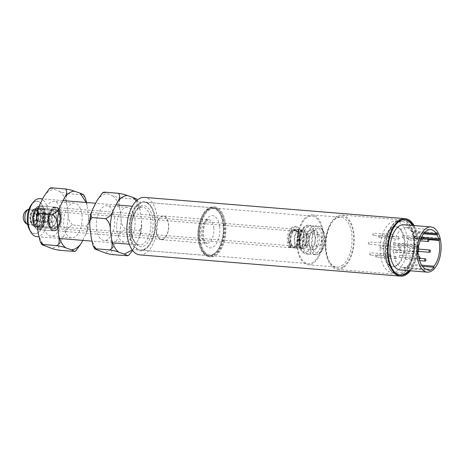 <?xml version="1.0" encoding="UTF-8"?>
<svg xmlns="http://www.w3.org/2000/svg" width="464" height="464" viewBox="0 0 464 464"><rect width="100%" height="100%" fill="white"/><g stroke="black" fill="none" stroke-linecap="round" stroke-linejoin="round"><path stroke-width="0.35" stroke-dasharray="2.32 1.74" d="M86.176 202.478L87.104 205.546L88.473 215.922C88.601 222.61 87.632 228.914 85.562 234.836L82.754 240.393M63.916 226.386A17.423 9.164 94.7 0 0 71.491 237.852A17.423 9.164 94.7 0 0 82.041 221.235A17.423 9.164 94.7 0 0 74.321 203.128A17.423 9.164 94.7 0 0 63.916 226.386M73.683 251.471L76.061 250.583M85.562 234.836L87.771 229.384L86.507 226.09L72.813 224.97C68.939 226.705 66.398 229.442 65.192 233.177L60.935 241.605C58.423 245.212 58.11 248.13 59.989 250.351M86.507 226.09L88.833 222.436L88.473 215.922M85.173 197.565L82.395 194.839L68.695 193.72C65.146 194.822 66.474 200.384 66.735 203.882L68.104 214.264C68.034 218.718 69.606 222.291 72.813 224.97M87.104 205.546L86.64 202.513M82.395 194.839L83.543 194.636M50.646 187.903L59.705 191.487C61.492 192.282 64.49 193.024 68.695 193.72M43.546 224.721A17.423 9.164 94.7 0 0 51.121 236.193A17.423 9.164 94.7 0 0 61.671 219.576A17.423 9.164 94.7 0 0 53.952 201.463A17.423 9.164 94.7 0 0 43.546 224.721M60.308 214.936A11.902 6.258 -85.3 0 1 57.269 228.595A11.902 6.258 -85.3 0 1 53.198 230.823A11.902 6.258 -85.3 0 1 48.024 222.987A11.902 6.258 -85.3 0 1 55.135 207.101A11.902 6.258 -85.3 0 1 58.789 209.96A11.902 6.258 -85.3 0 1 60.308 214.936M45.315 213.713A11.902 6.258 94.7 0 0 40.142 205.877A11.902 6.258 94.7 0 0 36.076 208.104A11.902 6.258 94.7 0 0 34.556 226.745A11.902 6.258 94.7 0 0 38.205 229.599A11.902 6.258 94.7 0 0 45.315 213.713M49.074 222.778A11.13 5.858 -85.3 0 1 52.026 209.873A11.13 5.858 -85.3 0 1 59.143 210.592A11.13 5.858 -85.3 0 1 57.716 228.027A11.13 5.858 -85.3 0 1 49.074 222.778M44.266 213.921A11.13 5.858 94.7 0 0 35.624 208.672A11.13 5.858 94.7 0 0 34.203 226.107A11.13 5.858 94.7 0 0 41.313 226.826A11.13 5.858 94.7 0 0 44.266 213.921M59.978 215.632A10.005 5.261 94.7 0 0 53.702 209.548A10.005 5.261 94.7 0 0 49.573 218.585A10.005 5.261 94.7 0 0 52.183 228.172A10.005 5.261 94.7 0 0 58 226.287A10.005 5.261 94.7 0 0 59.978 215.632M33.362 221.067A10.005 5.261 94.7 0 0 39.637 227.151A10.005 5.261 94.7 0 0 43.767 218.115A10.005 5.261 94.7 0 0 41.157 208.527A10.005 5.261 94.7 0 0 35.339 210.412A10.005 5.261 94.7 0 0 33.362 221.067M59.102 215.725A9.558 5.029 94.7 0 0 54.943 209.432A9.558 5.029 94.7 0 0 53.105 209.919A9.558 5.029 94.7 0 0 49.155 218.55A9.558 5.029 94.7 0 0 51.649 227.714A9.558 5.029 94.7 0 0 53.389 228.491A9.558 5.029 94.7 0 0 59.102 215.725M34.243 220.974A9.558 5.029 -85.3 0 1 39.95 208.208A9.558 5.029 -85.3 0 1 41.69 208.986A9.558 5.029 -85.3 0 1 44.109 214.507A9.558 5.029 -85.3 0 1 40.24 226.786A9.558 5.029 -85.3 0 1 38.396 227.267A9.558 5.029 -85.3 0 1 34.243 220.974M400.13 269.944A22.684 11.936 94.7 0 0 413.685 239.662A22.684 11.936 94.7 0 0 403.819 224.721M404.701 219.6A27.875 14.668 94.7 0 0 404.243 219.547A27.875 14.668 94.7 0 0 387.591 256.766A27.875 14.668 94.7 0 0 399.713 275.117A27.875 14.668 94.7 0 0 400.171 275.14M408.627 270.64A27.875 14.668 94.7 0 0 412.316 225.417M429.2 270.489L404.428 268.47A21.147 11.124 94.7 0 0 409.312 265.269L422.414 266.342M417.919 253.837L393.779 251.871A19.993 10.521 94.7 0 0 402.7 267.455A19.993 10.521 94.7 0 0 404.283 267.357L425.917 269.12M424.415 232.725L411.667 231.687A19.993 10.521 94.7 0 0 405.948 227.598A19.993 10.521 94.7 0 0 394.307 243.061L418.464 245.033M421.619 265.176L409.167 264.155A19.993 10.521 94.7 0 0 414.248 238.45L428.852 239.639M385.572 256.598A27.875 14.668 94.7 0 0 397.689 274.955A27.875 14.668 94.7 0 0 414.572 248.362A27.875 14.668 94.7 0 0 402.224 219.385A27.875 14.668 94.7 0 0 385.572 256.598M409.312 265.269L409.167 264.155M409.596 249.951A1.154 0.609 -85.3 0 1 410.286 248.408A1.154 0.609 -85.3 0 1 410.797 249.609A1.154 0.609 -85.3 0 1 410.101 250.711A1.154 0.609 -85.3 0 1 409.596 249.951M402.305 237.092A1.154 0.609 -85.3 0 1 402.99 235.55A1.154 0.609 -85.3 0 1 403.506 236.75A1.154 0.609 -85.3 0 1 402.804 237.846A1.154 0.609 -85.3 0 1 402.305 237.092M399.284 256.708A1.154 0.609 -85.3 0 1 399.974 255.165A1.154 0.609 -85.3 0 1 400.484 256.366A1.154 0.609 -85.3 0 1 399.788 257.468A1.154 0.609 -85.3 0 1 399.284 256.708M404.283 267.357L404.428 268.47M414.248 238.45L414.81 237.875A21.147 11.124 94.7 0 0 414.404 236.211L413.842 236.785A19.993 10.521 94.7 0 0 412.368 232.922L412.809 232.041A21.147 11.124 94.7 0 0 412.107 230.805L411.667 231.687M394.307 243.061L393.721 242.858A21.147 11.124 94.7 0 0 393.431 244.743L394.017 244.946A19.993 10.521 94.7 0 0 393.716 249.98L393.101 250.177A21.147 11.124 94.7 0 0 393.165 252.068L393.779 251.871M405.153 258.744A1.154 0.609 -85.3 0 1 405.843 257.201A1.154 0.609 -85.3 0 1 406.354 258.402A1.154 0.609 -85.3 0 1 405.658 259.504A1.154 0.609 -85.3 0 1 405.153 258.744M397.863 245.879A1.154 0.609 -85.3 0 1 398.547 244.342A1.154 0.609 -85.3 0 1 399.063 245.543A1.154 0.609 -85.3 0 1 398.361 246.639A1.154 0.609 -85.3 0 1 397.863 245.879M408.169 239.122A1.154 0.609 -85.3 0 1 408.859 237.585A1.154 0.609 -85.3 0 1 409.37 238.78A1.154 0.609 -85.3 0 1 408.674 239.882A1.154 0.609 -85.3 0 1 408.169 239.122M393.721 242.858L418.493 244.876M436.879 232.824L412.107 230.805M414.81 237.875L423.035 238.548M413.291 238.426A25.839 13.595 -85.3 0 1 397.857 272.925A25.839 13.595 -85.3 0 1 386.408 246.065A25.839 13.595 -85.3 0 1 402.056 221.415A25.839 13.595 -85.3 0 1 413.291 238.426M399.788 257.468L419.265 259.057A1.154 0.609 -85.3 0 1 418.841 258.303A1.154 0.609 -85.3 0 1 418.934 257.369M418.621 246.912A1.154 0.609 -85.3 0 1 417.919 248.234A1.154 0.609 -85.3 0 1 417.414 247.474A1.154 0.609 -85.3 0 1 418.105 245.937A1.154 0.609 -85.3 0 1 418.302 246.024M417.936 254.086L393.165 252.068M393.431 244.743L418.203 246.767M424.2 232.969L412.809 232.041M414.404 236.211L439.17 238.235M407.166 237.928A25.839 13.595 94.7 0 0 395.931 220.916A25.839 13.595 94.7 0 0 380.283 245.566A25.839 13.595 94.7 0 0 391.726 272.42A25.839 13.595 94.7 0 0 407.166 237.928M417.873 252.196L393.101 250.177M394.017 244.946L418.789 246.97M423.522 233.833L412.368 232.922M413.842 236.785L422.953 237.527M383.513 253.431A19.993 10.521 94.7 0 0 392.202 266.597A19.993 10.521 94.7 0 0 404.312 247.527A19.993 10.521 94.7 0 0 395.456 226.739A19.993 10.521 94.7 0 0 383.513 253.431M418.482 251.998L393.716 249.98M384.163 253.483A19.993 10.521 -85.3 0 1 396.105 226.792A19.993 10.521 -85.3 0 1 404.968 247.579A19.993 10.521 -85.3 0 1 392.857 266.649A19.993 10.521 -85.3 0 1 384.163 253.483M399.753 249.145A1.154 0.609 94.7 0 0 400.258 249.905A1.154 0.609 94.7 0 0 400.954 248.808A1.154 0.609 94.7 0 0 400.444 247.608A1.154 0.609 94.7 0 0 399.753 249.145M392.463 236.286A1.154 0.609 94.7 0 0 392.962 237.046A1.154 0.609 94.7 0 0 393.663 235.944A1.154 0.609 94.7 0 0 393.147 234.749A1.154 0.609 94.7 0 0 392.463 236.286M389.441 255.908A1.154 0.609 94.7 0 0 389.946 256.662A1.154 0.609 94.7 0 0 390.642 255.565A1.154 0.609 94.7 0 0 390.131 254.365A1.154 0.609 94.7 0 0 389.441 255.908M395.311 257.938A1.154 0.609 94.7 0 0 395.815 258.697A1.154 0.609 94.7 0 0 396.511 257.595A1.154 0.609 94.7 0 0 396.001 256.401A1.154 0.609 94.7 0 0 395.311 257.938M388.02 245.079A1.154 0.609 94.7 0 0 388.519 245.839A1.154 0.609 94.7 0 0 389.221 244.737A1.154 0.609 94.7 0 0 388.704 243.542A1.154 0.609 94.7 0 0 388.02 245.079M398.327 238.322A1.154 0.609 94.7 0 0 398.831 239.082A1.154 0.609 94.7 0 0 399.527 237.98A1.154 0.609 94.7 0 0 399.017 236.779A1.154 0.609 94.7 0 0 398.327 238.322M380.068 247.538A1.154 0.609 94.7 0 0 380.573 248.298A1.154 0.609 94.7 0 0 381.269 247.202A1.154 0.609 94.7 0 0 380.758 246.001A1.154 0.609 94.7 0 0 380.068 247.538M372.778 234.68A1.154 0.609 94.7 0 0 373.276 235.439A1.154 0.609 94.7 0 0 373.978 234.337A1.154 0.609 94.7 0 0 373.468 233.143A1.154 0.609 94.7 0 0 372.778 234.68M369.756 254.301A1.154 0.609 94.7 0 0 370.26 255.061A1.154 0.609 94.7 0 0 370.956 253.959A1.154 0.609 94.7 0 0 370.446 252.758A1.154 0.609 94.7 0 0 369.756 254.301M375.625 256.331A1.154 0.609 94.7 0 0 376.13 257.091A1.154 0.609 94.7 0 0 376.826 255.995A1.154 0.609 94.7 0 0 376.316 254.794A1.154 0.609 94.7 0 0 375.625 256.331M368.335 243.472A1.154 0.609 94.7 0 0 368.834 244.232A1.154 0.609 94.7 0 0 369.535 243.13A1.154 0.609 94.7 0 0 369.025 241.935A1.154 0.609 94.7 0 0 368.335 243.472M378.641 236.715A1.154 0.609 94.7 0 0 379.146 237.475A1.154 0.609 94.7 0 0 379.842 236.373A1.154 0.609 94.7 0 0 379.332 235.173A1.154 0.609 94.7 0 0 378.641 236.715M414.068 225.562A28.838 15.173 -85.3 0 1 417.774 237.655A28.838 15.173 -85.3 0 1 410.379 270.779M139.815 254.881A28.838 15.173 94.7 0 0 157.047 216.386A28.838 15.173 94.7 0 0 144.507 197.397M409.538 270.715A27.875 14.668 94.7 0 0 417.275 237.98A27.875 14.668 94.7 0 0 413.227 225.492M129.363 234.529A24.801 13.05 94.7 0 0 148.625 246.216A24.801 13.05 94.7 0 0 151.792 207.373A24.801 13.05 94.7 0 0 135.94 205.767A24.801 13.05 94.7 0 0 129.363 234.529M414.34 237.742A27.875 14.668 94.7 0 0 402.224 219.385A27.875 14.668 94.7 0 0 385.34 245.978A27.875 14.668 94.7 0 0 397.689 274.955A27.875 14.668 94.7 0 0 414.34 237.742M130.413 234.32A24.029 12.644 -85.3 0 1 144.768 202.24A24.029 12.644 -85.3 0 1 152.146 208.011A24.029 12.644 -85.3 0 1 155.214 218.063A24.029 12.644 -85.3 0 1 149.077 245.647A24.029 12.644 -85.3 0 1 140.859 250.142A24.029 12.644 -85.3 0 1 130.413 234.32M414.045 237.933A27.301 14.361 94.7 0 0 402.178 219.959A27.301 14.361 94.7 0 0 385.642 246.001A27.301 14.361 94.7 0 0 397.735 274.381A27.301 14.361 94.7 0 0 414.045 237.933M223.654 223.648A24.029 12.644 -85.3 0 1 209.299 255.728A24.029 12.644 -85.3 0 1 198.656 230.747A24.029 12.644 -85.3 0 1 213.208 207.826A24.029 12.644 -85.3 0 1 223.654 223.648M353.881 233.027A27.301 14.361 94.7 0 0 342.014 215.052A27.301 14.361 94.7 0 0 325.479 241.094A27.301 14.361 94.7 0 0 337.572 269.474A27.301 14.361 94.7 0 0 353.881 233.027M224.153 223.323A24.992 13.149 -85.3 0 1 209.223 256.685A24.992 13.149 -85.3 0 1 198.151 230.707A24.992 13.149 -85.3 0 1 213.289 206.863A24.992 13.149 -85.3 0 1 224.153 223.323M343.024 266.8A26.146 13.758 94.7 0 0 352.71 230.098A26.146 13.758 94.7 0 0 332.984 221.096A26.146 13.758 94.7 0 0 329.643 262.044A26.146 13.758 94.7 0 0 343.024 266.8M225.585 223.439A24.992 13.149 -85.3 0 1 210.656 256.801A24.992 13.149 -85.3 0 1 199.584 230.823A24.992 13.149 -85.3 0 1 214.722 206.985A24.992 13.149 -85.3 0 1 225.585 223.439M341.904 265.64A24.992 13.149 94.7 0 0 351.712 233.728A24.992 13.149 94.7 0 0 340.849 217.274A24.992 13.149 94.7 0 0 332.305 221.949A24.992 13.149 94.7 0 0 329.109 261.093A24.992 13.149 94.7 0 0 336.783 267.09A24.992 13.149 94.7 0 0 341.904 265.64M224.994 223.828A23.838 12.54 -85.3 0 1 210.749 255.652A23.838 12.54 -85.3 0 1 200.187 230.875A23.838 12.54 -85.3 0 1 214.629 208.133A23.838 12.54 -85.3 0 1 224.994 223.828M323.031 231.385A24.992 13.149 94.7 0 0 312.168 214.931A24.992 13.149 94.7 0 0 297.03 238.774A24.992 13.149 94.7 0 0 308.102 264.753A24.992 13.149 94.7 0 0 323.031 231.385M322.439 231.78A23.838 12.54 -85.3 0 1 308.2 263.604A23.838 12.54 -85.3 0 1 297.633 238.821A23.838 12.54 -85.3 0 1 312.075 216.079A23.838 12.54 -85.3 0 1 322.439 231.78M136.271 200.976L140.064 209.867L141.433 220.243C141.561 226.931 140.592 233.235 138.521 239.157L134.264 247.585L132.275 250.015M116.876 230.701A17.423 9.164 94.7 0 0 124.451 242.173A17.423 9.164 94.7 0 0 135.001 225.556A17.423 9.164 94.7 0 0 127.281 207.449A17.423 9.164 94.7 0 0 116.876 230.701M126.643 255.792L129.021 254.898M132.663 250.537L134.264 247.585M138.521 239.157L140.731 233.705L139.467 230.411L125.773 229.291C121.899 231.026 119.358 233.757 118.152 237.493L113.895 245.926C111.383 249.533 111.07 252.451 112.949 254.672M139.467 230.411L141.793 226.757L141.433 220.243M140.064 209.867L138.133 201.881L135.355 199.155L121.661 198.041C118.105 199.143 119.434 204.705 119.695 208.203L121.063 218.585C120.994 223.039 122.566 226.612 125.773 229.291M135.355 199.155L136.503 198.957M103.605 192.224L112.665 195.808C114.451 196.603 117.45 197.345 121.661 198.041M96.506 229.042A17.423 9.164 94.7 0 0 104.081 240.514A17.423 9.164 94.7 0 0 114.631 223.892A17.423 9.164 94.7 0 0 106.911 205.784A17.423 9.164 94.7 0 0 96.506 229.042M298.387 235.294A9.442 4.965 -85.3 0 1 292.749 247.892A9.442 4.965 -85.3 0 1 288.567 238.084A9.442 4.965 -85.3 0 1 294.28 229.077A9.442 4.965 -85.3 0 1 298.387 235.294M42.74 214.438A9.442 4.965 94.7 0 0 38.64 208.226A9.442 4.965 94.7 0 0 32.921 217.227A9.442 4.965 94.7 0 0 37.103 227.041A9.442 4.965 94.7 0 0 42.74 214.438M297.94 235.584A8.572 4.512 94.7 0 0 294.211 229.941A8.572 4.512 94.7 0 0 289.02 238.119A8.572 4.512 94.7 0 0 292.819 247.034A8.572 4.512 94.7 0 0 297.94 235.584M33.089 220.765A9.268 4.878 -85.3 0 1 35.548 210.018A9.268 4.878 -85.3 0 1 41.47 210.621A9.268 4.878 -85.3 0 1 40.287 225.133A9.268 4.878 -85.3 0 1 33.089 220.765M299.767 235.735A8.572 4.512 -85.3 0 1 294.64 247.179A8.572 4.512 -85.3 0 1 290.841 238.27A8.572 4.512 -85.3 0 1 296.038 230.092A8.572 4.512 -85.3 0 1 299.767 235.735M34.139 220.562A8.497 4.472 -85.3 0 1 39.214 209.218A8.497 4.472 -85.3 0 1 41.824 211.253A8.497 4.472 -85.3 0 1 42.908 214.809A8.497 4.472 -85.3 0 1 40.739 224.564A8.497 4.472 -85.3 0 1 37.833 226.154A8.497 4.472 -85.3 0 1 34.139 220.562M300.214 235.439A9.442 4.965 94.7 0 0 296.107 229.228A9.442 4.965 94.7 0 0 290.389 238.229A9.442 4.965 94.7 0 0 294.57 248.043A9.442 4.965 94.7 0 0 300.214 235.439M60.506 216.247A8.497 4.472 -85.3 0 1 55.431 227.592A8.497 4.472 -85.3 0 1 51.666 218.759A8.497 4.472 -85.3 0 1 56.811 210.65A8.497 4.472 -85.3 0 1 60.506 216.247M304.123 235.758A9.442 4.965 -85.3 0 1 298.485 248.362A9.442 4.965 -85.3 0 1 294.304 238.548A9.442 4.965 -85.3 0 1 300.017 229.547A9.442 4.965 -85.3 0 1 304.123 235.758M59.96 216.607A7.441 3.915 -85.3 0 1 55.518 226.536A7.441 3.915 -85.3 0 1 52.223 218.805A7.441 3.915 -85.3 0 1 56.73 211.706A7.441 3.915 -85.3 0 1 59.96 216.607M303.676 236.054A8.572 4.512 94.7 0 0 299.947 230.411A8.572 4.512 94.7 0 0 294.756 238.589A8.572 4.512 94.7 0 0 298.555 247.498A8.572 4.512 94.7 0 0 303.676 236.054M307.655 236.808A7.441 3.915 -85.3 0 1 303.207 246.744A7.441 3.915 -85.3 0 1 299.912 239.006A7.441 3.915 -85.3 0 1 304.419 231.913A7.441 3.915 -85.3 0 1 307.655 236.808M306.281 236.269A8.572 4.512 -85.3 0 1 301.159 247.712A8.572 4.512 -85.3 0 1 297.36 238.798A8.572 4.512 -85.3 0 1 302.557 230.62A8.572 4.512 -85.3 0 1 306.281 236.269M308.682 236.135A9.442 4.965 -85.3 0 1 303.044 248.733A9.442 4.965 -85.3 0 1 298.862 238.925A9.442 4.965 -85.3 0 1 304.581 229.918A9.442 4.965 -85.3 0 1 308.682 236.135M306.727 235.973A9.442 4.965 94.7 0 0 302.627 229.761A9.442 4.965 94.7 0 0 296.908 238.763A9.442 4.965 94.7 0 0 301.09 248.576A9.442 4.965 94.7 0 0 306.727 235.973M36.65 236.628A19.036 10.011 94.7 0 0 48.018 211.219A19.036 10.011 94.7 0 0 39.747 198.691M29.568 229.837A16.344 8.596 94.7 0 0 40.014 230.898A16.344 8.596 94.7 0 0 44.347 211.944A16.344 8.596 94.7 0 0 31.656 204.241M131.544 233.096C132.35 242.991 139.536 249.736 144.704 245.444C150.087 242.817 154.5 228.474 152.778 219.182C151.972 209.287 144.785 202.542 139.618 206.834C134.235 209.461 129.827 223.805 131.544 233.096M129.781 234.256A23.995 12.621 94.7 0 0 140.209 250.055A23.995 12.621 94.7 0 0 154.744 227.169A23.995 12.621 94.7 0 0 144.113 202.229A23.995 12.621 94.7 0 0 129.781 234.256M198.221 239.842A23.995 12.621 -85.3 0 1 212.553 207.808A23.995 12.621 -85.3 0 1 219.919 213.568A23.995 12.621 -85.3 0 1 216.856 251.146A23.995 12.621 -85.3 0 1 208.655 255.635A23.995 12.621 -85.3 0 1 198.221 239.842M48.679 223.039A11.902 6.258 -85.3 0 1 55.784 207.153A11.902 6.258 -85.3 0 1 61.057 219.524A11.902 6.258 -85.3 0 1 53.853 230.875A11.902 6.258 -85.3 0 1 48.679 223.039M199.271 239.633A23.223 12.221 -85.3 0 1 205.43 212.698A23.223 12.221 -85.3 0 1 220.272 214.206A23.223 12.221 -85.3 0 1 217.303 250.577A23.223 12.221 -85.3 0 1 199.271 239.633M48.824 222.94A11.612 6.107 -85.3 0 1 55.761 207.443A11.612 6.107 -85.3 0 1 60.906 219.513A11.612 6.107 -85.3 0 1 53.876 230.591A11.612 6.107 -85.3 0 1 48.824 222.94M156.374 231.716A11.612 6.107 -85.3 0 1 163.311 216.212A11.612 6.107 -85.3 0 1 168.455 228.282A11.612 6.107 -85.3 0 1 161.426 239.36A11.612 6.107 -85.3 0 1 156.374 231.716M156.229 231.814A11.902 6.258 -85.3 0 1 163.334 215.928A11.902 6.258 -85.3 0 1 168.606 228.3A11.902 6.258 -85.3 0 1 161.402 239.65A11.902 6.258 -85.3 0 1 156.229 231.814M33.524 220.481A8.422 4.431 94.7 0 0 37.184 226.026A8.422 4.431 94.7 0 0 42.288 217.993A8.422 4.431 94.7 0 0 38.558 209.241A8.422 4.431 94.7 0 0 33.524 220.481M47.543 221.624A8.422 4.431 -85.3 0 1 52.571 210.383A8.422 4.431 -85.3 0 1 55.152 212.402A8.422 4.431 -85.3 0 1 54.079 225.591A8.422 4.431 -85.3 0 1 51.202 227.169A8.422 4.431 -85.3 0 1 47.543 221.624M33.008 220.818A9.419 4.959 -85.3 0 1 38.64 208.243A9.419 4.959 -85.3 0 1 42.81 218.034A9.419 4.959 -85.3 0 1 37.103 227.024A9.419 4.959 -85.3 0 1 33.008 220.818M48.587 221.415A7.65 4.025 -85.3 0 1 50.617 212.541A7.65 4.025 -85.3 0 1 55.506 213.04A7.65 4.025 -85.3 0 1 54.532 225.023A7.65 4.025 -85.3 0 1 48.587 221.415M31.053 220.661A9.419 4.959 94.7 0 0 32.26 224.599A9.419 4.959 94.7 0 0 35.148 226.861A9.419 4.959 94.7 0 0 40.78 214.287A9.419 4.959 94.7 0 0 36.679 208.081A9.419 4.959 94.7 0 0 33.46 209.844A9.419 4.959 94.7 0 0 31.053 220.661M50.68 220.046A3.596 1.891 94.7 0 0 52.246 222.413A3.596 1.891 94.7 0 0 54.421 218.985A3.596 1.891 94.7 0 0 52.832 215.244A3.596 1.891 94.7 0 0 50.68 220.046M38.68 214.699A7.882 4.147 94.7 0 0 32.561 210.987A7.882 4.147 94.7 0 0 31.552 223.329A7.882 4.147 94.7 0 0 36.592 223.839A7.882 4.147 94.7 0 0 38.68 214.699M32.758 218.585A3.596 1.891 94.7 0 0 34.319 220.951A3.596 1.891 94.7 0 0 36.499 217.517A3.596 1.891 94.7 0 0 34.904 213.782A3.596 1.891 94.7 0 0 32.758 218.585M305.306 233.868A6.009 3.161 -85.3 0 1 306.536 233.52A6.009 3.161 -85.3 0 1 309.198 239.766A6.009 3.161 -85.3 0 1 305.561 245.497A6.009 3.161 -85.3 0 1 302.864 240.416A6.009 3.161 -85.3 0 1 305.306 233.868M317.521 234.865A6.009 3.161 -85.3 0 1 318.751 234.517A6.009 3.161 -85.3 0 1 321.413 240.764A6.009 3.161 -85.3 0 1 317.776 246.494A6.009 3.161 -85.3 0 1 315.079 241.408A6.009 3.161 -85.3 0 1 317.521 234.865M308.334 226.299A14.425 7.592 -85.3 0 1 311.292 225.463A14.425 7.592 -85.3 0 1 317.683 240.456A14.425 7.592 -85.3 0 1 308.943 254.22A14.425 7.592 -85.3 0 1 302.47 242.011A14.425 7.592 -85.3 0 1 308.334 226.299M308.931 230.817A9.611 5.058 94.7 0 0 305.022 241.286A9.611 5.058 94.7 0 0 309.337 249.423A9.611 5.058 94.7 0 0 315.155 240.253A9.611 5.058 94.7 0 0 310.897 230.26A9.611 5.058 94.7 0 0 308.931 230.817M313.009 231.153A9.611 5.058 -85.3 0 1 314.981 230.591A9.611 5.058 -85.3 0 1 319.238 240.584A9.611 5.058 -85.3 0 1 313.415 249.754A9.611 5.058 -85.3 0 1 309.099 241.622A9.611 5.058 -85.3 0 1 313.009 231.153M312.417 226.635A14.425 7.592 94.7 0 0 306.547 242.347A14.425 7.592 94.7 0 0 313.026 254.55A14.425 7.592 94.7 0 0 321.761 240.793A14.425 7.592 94.7 0 0 315.369 225.794A14.425 7.592 94.7 0 0 312.417 226.635M27.736 224.535A7.807 4.106 94.7 0 0 28.374 224.686A7.807 4.106 94.7 0 0 33.101 217.245A7.807 4.106 94.7 0 0 29.644 209.131A7.807 4.106 94.7 0 0 28.988 209.177M32.996 209.989A7.807 4.106 -85.3 0 1 34.597 209.531A7.807 4.106 -85.3 0 1 36.012 210.163A7.807 4.106 -85.3 0 1 38.054 217.645A7.807 4.106 -85.3 0 1 34.829 224.698A7.807 4.106 -85.3 0 1 33.327 225.092A7.807 4.106 -85.3 0 1 29.934 219.953A7.807 4.106 -85.3 0 1 32.996 209.989M30.815 219.855A7.36 3.874 -85.3 0 1 32.271 212.013A7.36 3.874 -85.3 0 1 36.552 210.627A7.36 3.874 -85.3 0 1 38.471 217.68A7.36 3.874 -85.3 0 1 35.432 224.332A7.36 3.874 -85.3 0 1 30.815 219.855M38.245 214.594A3.306 1.74 -85.3 0 1 38.924 214.403A3.306 1.74 -85.3 0 1 40.385 217.836A3.306 1.74 -85.3 0 1 38.384 220.992A3.306 1.74 -85.3 0 1 36.9 218.196A3.306 1.74 -85.3 0 1 38.245 214.594M40.478 216.497A3.538 1.862 94.7 0 0 37.729 214.832A3.538 1.862 94.7 0 0 37.282 220.371A3.538 1.862 94.7 0 0 39.539 220.603A3.538 1.862 94.7 0 0 40.478 216.497M41.528 216.294A4.304 2.268 -85.3 0 1 38.953 222.041A4.304 2.268 -85.3 0 1 37.63 221.009A4.304 2.268 -85.3 0 1 38.181 214.264A4.304 2.268 -85.3 0 1 38.773 213.707A4.304 2.268 -85.3 0 1 39.655 213.457A4.304 2.268 -85.3 0 1 41.528 216.294M45.42 214.252A4.304 2.268 -85.3 0 1 46.301 213.997A4.304 2.268 -85.3 0 1 47.084 214.351A4.304 2.268 -85.3 0 1 48.21 218.474A4.304 2.268 -85.3 0 1 46.435 222.366A4.304 2.268 -85.3 0 1 45.605 222.581A4.304 2.268 -85.3 0 1 43.732 219.75A4.304 2.268 -85.3 0 1 45.42 214.252M44.614 219.652A3.863 2.03 -85.3 0 1 45.373 215.534A3.863 2.03 -85.3 0 1 47.624 214.809A3.863 2.03 -85.3 0 1 48.633 218.509A3.863 2.03 -85.3 0 1 47.038 222.001A3.863 2.03 -85.3 0 1 44.614 219.652M288.776 247.179A0.841 0.441 94.7 0 0 289.049 247.405A0.841 0.441 94.7 0 0 289.379 247.184A3.068 1.612 94.7 0 0 290 243.884A3.068 1.612 94.7 0 0 288.666 241.877A3.068 1.612 94.7 0 0 288.434 241.889A10.266 5.4 -85.3 0 1 294.71 230.283A10.266 5.4 -85.3 0 1 298.793 235.097A3.068 1.612 94.7 0 0 297.934 238.455A3.068 1.612 94.7 0 0 299.28 240.694L299.28 240.694A0.841 0.441 94.7 0 0 299.785 239.963A11.96 6.293 94.7 0 0 294.582 226.577A11.96 6.293 94.7 0 0 288.074 233.856A11.96 6.293 94.7 0 0 288.776 247.179L290.406 247.312A11.96 6.293 -85.3 0 1 289.704 233.989A11.96 6.293 -85.3 0 1 296.212 226.71A11.96 6.293 -85.3 0 1 301.414 240.097A0.841 0.441 -85.3 0 1 300.91 240.828L300.91 240.828A3.068 1.612 -85.3 0 1 299.564 238.589A3.068 1.612 -85.3 0 1 300.423 235.231L298.793 235.097M288.434 241.889L290.064 242.022A3.068 1.612 -85.3 0 1 290.296 242.011A3.068 1.612 -85.3 0 1 291.63 244.018A3.068 1.612 -85.3 0 1 291.009 247.318A0.841 0.441 -85.3 0 1 290.679 247.538A0.841 0.441 -85.3 0 1 290.406 247.312M290.064 242.022A10.266 5.4 -85.3 0 1 296.339 230.417A10.266 5.4 -85.3 0 1 300.423 235.231M39.881 204.485C37.816 210.407 36.842 216.711 36.969 223.393M45.368 246.169C42.195 243.681 39.852 239.552 38.338 233.775M44.138 196.052C47.189 191.858 50.501 189.683 54.079 189.538M59.705 191.487C62.878 193.975 65.221 198.105 66.735 203.882M68.104 214.264C68.231 220.945 67.263 227.25 65.192 233.177M60.935 241.605C57.89 245.804 54.572 247.973 50.994 248.118M92.841 208.8C90.776 214.728 89.807 221.032 89.935 227.714M98.327 250.49C95.155 248.002 92.812 243.873 91.298 238.096M97.098 200.373C100.149 196.173 103.46 194.004 107.039 193.859M112.665 195.808C115.838 198.296 118.181 202.426 119.695 208.203M121.063 218.585C121.191 225.266 120.222 231.571 118.152 237.493M113.895 245.926C110.85 250.119 107.538 252.294 103.953 252.439M131.039 232.47A19.036 10.011 -85.3 0 1 142.407 207.066A19.036 10.011 -85.3 0 1 150.841 226.85A19.036 10.011 -85.3 0 1 139.31 245.004A19.036 10.011 -85.3 0 1 131.039 232.47M27.55 222.952C26.628 218.724 27.747 206.526 33.913 202.263C40.13 198.412 44.028 207.321 44.277 211.99C45.199 216.218 44.08 228.416 37.92 232.684C31.703 236.536 27.799 227.627 27.55 222.952M33.425 221.798A11.902 6.258 94.7 0 0 38.599 229.634A11.902 6.258 94.7 0 0 45.808 218.277A11.902 6.258 94.7 0 0 40.53 205.912A11.902 6.258 94.7 0 0 33.425 221.798M219.617 226.293C219.368 221.624 215.47 212.715 209.252 216.566C203.087 220.829 201.968 233.027 202.89 237.261C203.139 241.93 207.043 250.838 213.26 246.987C219.42 242.718 220.539 230.521 219.617 226.293M213.747 227.453A11.902 6.258 -85.3 0 1 206.637 243.339A11.902 6.258 -85.3 0 1 201.463 235.503A11.902 6.258 -85.3 0 1 208.574 219.617A11.902 6.258 -85.3 0 1 213.747 227.453M299.506 243.797C299.703 247.451 302.748 254.423 307.615 251.407C312.44 248.072 313.316 238.531 312.591 235.219C312.4 231.565 309.349 224.593 304.483 227.609C299.663 230.944 298.787 240.491 299.506 243.797M300.086 244.511A14.425 7.592 -85.3 0 1 305.747 226.09A14.425 7.592 -85.3 0 1 308.705 225.249A14.425 7.592 -85.3 0 1 315.097 240.248A14.425 7.592 -85.3 0 1 306.356 254.011A14.425 7.592 -85.3 0 1 300.086 244.511M324.806 236.217C325.531 239.523 324.655 249.069 319.829 252.404C314.969 255.42 311.918 248.449 311.721 244.795C311.002 241.483 311.878 231.942 316.697 228.607C321.564 225.591 324.614 232.563 324.806 236.217M309.337 245.265A14.425 7.592 94.7 0 0 315.613 254.765A14.425 7.592 94.7 0 0 324.348 241.002A14.425 7.592 94.7 0 0 317.956 226.003A14.425 7.592 94.7 0 0 315.004 226.844A14.425 7.592 94.7 0 0 309.337 245.265M32.509 218.747C32.625 220.632 33.495 221.45 35.113 221.189C36.54 219.455 37.074 217.715 36.714 215.986C36.598 214.101 35.728 213.283 34.11 213.539C32.683 215.279 32.149 217.013 32.509 218.747M33.559 218.538A3.306 1.74 94.7 0 0 34.997 220.713A3.306 1.74 94.7 0 0 36.998 217.558A3.306 1.74 94.7 0 0 35.531 214.124A3.306 1.74 94.7 0 0 34.858 214.316A3.306 1.74 94.7 0 0 33.559 218.538M291.009 247.318L289.379 247.184M301.414 240.097L299.785 239.963M300.91 240.828L299.28 240.694L300.91 240.828M88.833 222.436L87.771 229.384M74.321 203.128L53.952 201.463M71.491 237.852L51.121 236.193M38.205 229.599L53.198 230.823M40.142 205.877L55.135 207.101M59.143 210.592L58.789 209.96M57.716 228.027L57.269 228.595M34.203 226.107L34.556 226.745M35.624 208.672L36.076 208.104M51.649 227.714L52.183 228.172M53.105 209.919L53.702 209.548M41.69 208.986L41.157 208.527M40.24 226.786L39.637 227.151M38.396 227.267L53.389 228.491M39.95 208.208L54.943 209.432M402.7 267.455L427.466 269.474M405.948 227.598L430.72 229.616M404.243 219.547L405.159 219.623M399.713 275.117L400.623 275.193M418.58 249.087L410.286 248.408M418.487 251.395L410.101 250.711M421.602 237.069L402.99 235.55M420.645 239.302L402.804 237.846M418.83 256.708L399.974 255.165M419.972 258.355L405.843 257.201M419.676 260.646L405.658 259.504M418.105 245.937L398.547 244.342M417.919 248.234L398.361 246.639M422.988 238.734L408.859 237.585M420.123 240.816L408.674 239.882M391.726 272.42L397.857 272.925M395.931 220.916L402.056 221.415M396.105 226.792L395.456 226.739M392.857 266.649L392.202 266.597M400.444 247.608L380.758 246.001M400.258 249.905L380.573 248.298M393.147 234.749L373.468 233.143M392.962 237.046L373.276 235.439M390.131 254.365L370.446 252.758M389.946 256.662L370.26 255.061M396.001 256.401L376.316 254.794M395.815 258.697L376.13 257.091M388.704 243.542L369.025 241.935M388.519 245.839L368.834 244.232M399.017 236.779L379.332 235.173M398.831 239.082L379.146 237.475M152.146 208.011L151.792 207.373M149.077 245.647L148.625 246.216M140.859 250.142L209.299 255.728M144.768 202.24L213.208 207.826M337.572 269.474L397.735 274.381M342.014 215.052L402.178 219.959M209.223 256.685L210.656 256.801M213.289 206.863L214.722 206.985M329.109 261.093L329.643 262.044M332.305 221.949L332.984 221.096M308.102 264.753L336.783 267.09M312.168 214.931L340.849 217.274M210.749 255.652L308.2 263.604M214.629 208.133L312.075 216.079M141.793 226.757L140.731 233.705M138.133 201.881L137.211 200.117M127.281 207.449L106.911 205.784M124.451 242.173L104.081 240.514M37.103 227.041L292.749 247.892M38.64 208.226L294.28 229.077M292.819 247.034L294.64 247.179M294.211 229.941L296.038 230.092M41.824 211.253L41.47 210.621M40.739 224.564L40.287 225.133M37.833 226.154L55.431 227.592M39.214 209.218L56.811 210.65M294.57 248.043L298.485 248.362M296.107 229.228L300.017 229.547M55.518 226.536L303.207 246.744M56.73 211.706L304.419 231.913M298.555 247.498L301.159 247.712M299.947 230.411L302.557 230.62M301.09 248.576L303.044 248.733M302.627 229.761L304.581 229.918M129.253 244.186L139.31 245.004L136.404 243.664L134.722 241.686C133.261 239.447 132.281 236.483 131.77 232.789C130.918 223.016 132.774 215.284 137.338 209.595C139.142 207.727 140.836 206.886 142.407 207.066L132.35 206.242M116.017 204.908L95.648 203.249M63.058 200.593L42.688 198.928M112.595 242.823L91.762 241.123M59.636 238.502L38.802 236.802M53.853 230.875L38.599 229.634L39.817 228.885C40.449 228.462 43.03 225.318 43.784 217.964L43.448 211.567C41.998 205.477 39.933 205.703 40.536 205.912L55.784 207.153M212.553 207.808L144.113 202.229M208.655 255.635L140.209 250.055M220.272 214.206L219.919 213.568M217.303 250.577L216.856 251.146M163.311 216.212L55.761 207.443M161.426 239.36L53.876 230.591M161.402 239.65L206.637 243.339L204.241 239.702C202.861 234.981 203.029 230.016 204.746 224.808C206.938 220.678 208.208 218.944 208.574 219.617L163.334 215.928M52.571 210.383L38.558 209.241M51.202 227.169L37.184 226.026M55.506 213.04L55.152 212.402M54.532 225.023L54.079 225.591M38.64 208.243L36.679 208.081M37.103 227.024L35.148 226.861M31.552 223.329L32.26 224.599M32.561 210.987L33.46 209.844M52.832 215.244L34.904 213.782M52.246 222.413L34.319 220.951M308.943 254.22L306.356 254.011C300.521 252.416 300.452 248.849 299.257 244.145C297.871 235.184 302.719 224.443 308.705 225.249L311.292 225.463M318.751 234.517L306.536 233.52M317.776 246.494L305.561 245.497M313.026 254.55L315.613 254.765C321.227 253.941 319.992 252.752 321.923 251.105L324.33 245.798L325.2 237.237L323.576 230.614C321.946 228.688 323.338 227.708 317.956 226.003L315.369 225.794M314.981 230.591L310.897 230.26M313.415 249.754L309.337 249.423M34.597 209.531L29.644 209.131M33.327 225.092L28.374 224.686M36.552 210.627L36.012 210.163M35.432 224.332L34.829 224.698M38.384 220.992L34.997 220.713C35.131 220.591 35.873 221.287 36.644 217.349C36.233 214.565 35.861 213.492 35.531 214.124L38.924 214.403M37.282 220.371L37.63 221.009M37.729 214.832L38.181 214.264M46.301 213.997L39.655 213.457M45.605 222.581L38.953 222.041M47.624 214.809L47.084 214.351M47.038 222.001L46.435 222.366M288.666 241.877L290.296 242.011M289.049 247.405L290.679 247.538M294.582 226.577L296.212 226.71M294.71 230.283L296.339 230.417"/><path stroke-width="0.7" d="M82.754 240.393L81.304 243.264C78.259 247.463 74.942 249.632 71.363 249.783L65.737 247.834C62.565 245.346 60.221 241.21 58.708 235.434L57.339 225.057C57.211 218.37 58.186 212.065 60.25 206.144L64.508 197.716C67.558 193.517 70.87 191.348 74.449 191.197L80.075 193.146L86.176 202.478M60.25 206.144C59.061 209.861 56.521 212.593 52.629 214.345C55.831 217.007 57.403 220.574 57.339 225.057M58.708 235.434C58.963 238.896 60.303 244.487 56.747 245.601L43.048 244.482L40.269 241.756L38.338 233.775L36.969 223.393L36.61 216.885L38.935 213.231L52.629 214.345M56.747 245.601C60.941 246.291 63.939 247.034 65.737 247.834M71.363 249.783L74.797 251.418L59.989 250.351C55.796 249.661 52.797 248.919 50.994 248.118L41.899 244.679L43.048 244.482M74.797 251.418L76.061 250.583L81.304 243.264M86.64 202.513L85.173 197.565L83.543 194.636L80.075 193.146M51.759 187.85L50.646 187.903L49.381 188.738L51.759 187.85L65.459 188.964C67.344 191.168 67.025 194.085 64.508 197.716M74.449 191.197C72.662 190.408 69.664 189.66 65.459 188.964M38.935 213.231L37.671 209.931L39.881 204.485L44.138 196.052L49.381 188.738M440.8 241.872A22.684 11.936 -85.3 0 1 427.251 272.159A22.684 11.936 -85.3 0 1 417.2 248.576A22.684 11.936 -85.3 0 1 430.94 226.937A22.684 11.936 -85.3 0 1 440.8 241.872M430.94 226.937L403.819 224.721A22.684 11.936 94.7 0 0 390.079 246.361A22.684 11.936 94.7 0 0 400.13 269.944L427.251 272.159M437.134 234.941L437.581 234.065A21.147 11.124 -85.3 0 0 436.879 232.824L436.433 233.705A19.993 10.521 94.7 0 0 430.72 229.616A19.993 10.521 94.7 0 0 419.079 245.079L418.493 244.876A21.147 11.124 -85.3 0 0 418.203 246.767L418.789 246.97A19.993 10.521 -85.3 0 0 418.482 251.998L417.873 252.196A21.147 11.124 -85.3 0 0 417.936 254.086L418.545 253.889A19.993 10.521 94.7 0 0 427.466 269.474A19.993 10.521 94.7 0 0 429.055 269.381L429.2 270.489A21.147 11.124 94.7 0 0 434.078 267.293L433.933 266.179A19.993 10.521 94.7 0 0 439.019 240.468L439.582 239.9A21.147 11.124 -85.3 0 0 439.17 238.235L438.613 238.803A19.993 10.521 -85.3 0 0 437.134 234.941L423.522 233.833M400.171 275.14A27.875 14.668 94.7 0 0 408.627 270.64M412.316 225.417A27.875 14.668 94.7 0 0 404.701 219.6M422.414 266.342L434.078 267.293M425.917 269.12L429.055 269.381M418.545 253.889L417.919 253.837M436.433 233.705L424.415 232.725M418.464 245.033L419.079 245.079M433.933 266.179L421.619 265.176M428.852 239.639L439.019 240.468M423.035 238.548L439.582 239.9M429.154 251.546A1.154 0.609 -85.3 0 1 429.838 250.003A1.154 0.609 -85.3 0 1 430.348 251.204A1.154 0.609 -85.3 0 1 429.652 252.306A1.154 0.609 -85.3 0 1 429.154 251.546M421.857 238.687A1.154 0.609 -85.3 0 1 422.547 237.145A1.154 0.609 -85.3 0 1 423.058 238.345A1.154 0.609 -85.3 0 1 422.362 239.447A1.154 0.609 -85.3 0 1 421.857 238.687M418.934 257.369A1.154 0.609 -85.3 0 1 419.531 256.766A1.154 0.609 -85.3 0 1 420.042 257.961A1.154 0.609 -85.3 0 1 419.34 259.063A1.154 0.609 -85.3 0 1 419.259 259.045L419.34 259.063M424.711 260.339A1.154 0.609 -85.3 0 1 425.395 258.796A1.154 0.609 -85.3 0 1 425.911 259.997A1.154 0.609 -85.3 0 1 425.21 261.099A1.154 0.609 -85.3 0 1 424.711 260.339M418.302 246.024A1.154 0.609 -85.3 0 1 418.621 246.912M427.727 240.717A1.154 0.609 -85.3 0 1 428.417 239.18A1.154 0.609 -85.3 0 1 428.927 240.375A1.154 0.609 -85.3 0 1 428.226 241.477A1.154 0.609 -85.3 0 1 427.727 240.717M437.581 234.065L424.2 232.969M422.953 237.527L438.613 238.803M410.379 270.779A28.838 15.173 -85.3 0 1 400.548 276.15A28.838 15.173 -85.3 0 1 387.771 246.175A28.838 15.173 -85.3 0 1 405.234 218.666A28.838 15.173 -85.3 0 1 414.068 225.562M405.234 218.666L144.507 197.397A28.838 15.173 94.7 0 0 127.043 224.907A28.838 15.173 94.7 0 0 139.815 254.881L400.548 276.15M413.227 225.492A27.875 14.668 94.7 0 0 405.159 219.623A27.875 14.668 94.7 0 0 388.269 246.216A27.875 14.668 94.7 0 0 400.623 275.193A27.875 14.668 94.7 0 0 409.538 270.715M132.275 250.015L124.323 254.104L118.697 252.149C115.524 249.661 113.181 245.531 111.667 239.755L110.304 229.378C110.177 222.691 111.145 216.386 113.21 210.465L117.467 202.037C120.518 197.838 123.83 195.669 127.409 195.518L133.035 197.467L136.271 200.976M113.21 210.465C112.021 214.182 109.481 216.914 105.589 218.666C108.791 221.328 110.362 224.895 110.304 229.378M111.667 239.755C111.928 243.217 113.262 248.808 109.707 249.916L96.007 248.803L93.229 246.077L91.298 238.096L89.935 227.714L89.569 221.206L91.895 217.552L105.589 218.666M109.707 249.916C113.9 250.612 116.899 251.355 118.697 252.149M124.323 254.104L127.757 255.739L112.949 254.672C108.756 253.982 105.757 253.24 103.953 252.439L94.859 249L96.007 248.803M127.757 255.739L129.021 254.898L132.663 250.537M137.211 200.117L136.503 198.957L133.035 197.467M104.719 192.171L103.605 192.224L102.341 193.059L104.719 192.171L118.419 193.285C120.304 195.489 119.985 198.406 117.467 202.037M127.409 195.518C125.622 194.723 122.629 193.981 118.419 193.285M91.895 217.552L90.631 214.252L92.841 208.8L97.098 200.373L102.341 193.059M42.688 198.928L39.747 198.691A19.036 10.011 94.7 0 0 33.24 202.252A19.036 10.011 94.7 0 0 28.374 224.095A19.036 10.011 94.7 0 0 30.81 232.058A19.036 10.011 94.7 0 0 36.65 236.628L38.802 236.802M33.24 202.252L31.656 204.241A16.344 8.596 94.7 0 0 29.568 229.837L30.81 232.058M28.988 209.177A7.807 4.106 94.7 0 0 28.635 209.281A7.807 4.106 94.7 0 0 28.043 209.583A7.807 4.106 94.7 0 0 24.876 217.164A7.807 4.106 94.7 0 0 27.428 224.39A7.807 4.106 94.7 0 0 27.736 224.535M37.671 209.931L36.61 216.885M40.269 241.756L41.899 244.679M429.838 250.003L418.58 249.087M429.652 252.306L418.487 251.395M422.547 237.145L421.602 237.069M422.362 239.447L420.645 239.302M419.531 256.766L418.83 256.708M425.395 258.796L419.972 258.355M425.21 261.099L419.676 260.646M428.417 239.18L422.988 238.734M428.226 241.477L420.123 240.816M90.631 214.252L89.569 221.206M93.229 246.077L94.865 249M132.35 206.242L116.017 204.908M95.648 203.249L63.058 200.593M129.253 244.186L112.595 242.823M91.762 241.123L59.636 238.502M27.422 224.39C21.251 221.357 22.156 211.224 28.64 209.276"/></g></svg>
